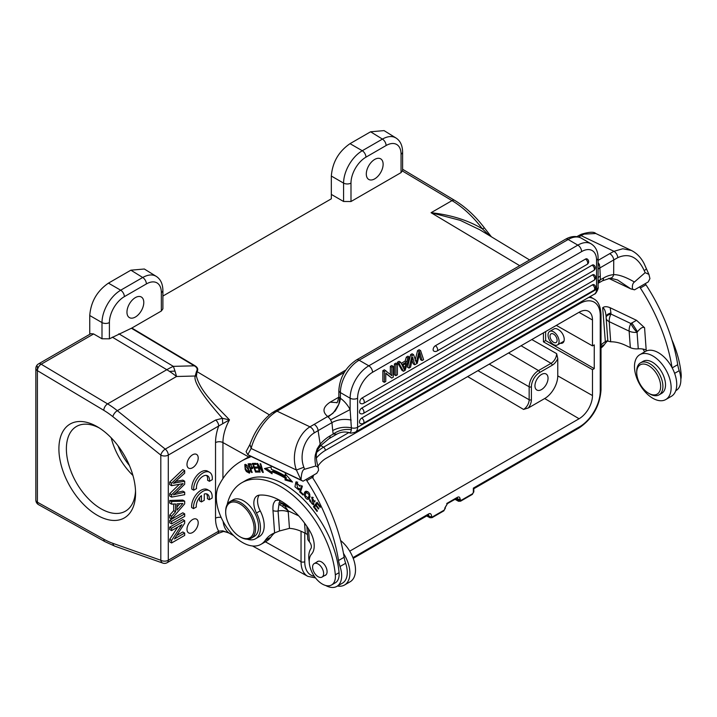 <?xml version="1.0" encoding="UTF-8"?>
<svg xmlns="http://www.w3.org/2000/svg" width="717" height="717" viewBox="0 0 717 717"><rect width="100%" height="100%" fill="white"/><g stroke="black" fill="none" stroke-linecap="round" stroke-linejoin="round"><path stroke-width="1.08" d="M308.74 499.032L309.681 497.93C310.309 493.637 308.973 491.441 305.675 491.342L305.666 491.342C302.207 493.153 306.123 500.914 308.74 499.032L308.731 499.032M309.269 498.584L307.889 498.234M305.442 493.188L306.258 491.145M307.647 491.512L306.204 492.283L309.26 494.784L308.202 498.1L305.137 495.528L306.204 492.283M308.202 498.1L310.067 496.558M279.415 500.108L275.453 500.439C273.921 502.85 272.666 503.235 272.98 510.531A5.288 2.778 175.8 0 0 278.071 510.988L279.522 530.965L289.462 528.366A57.781 33.358 -120 0 1 302.708 532.014L305.29 533.242A10.576 5.548 175.8 0 1 307.503 534.846M279.522 530.965L274.602 532.928A57.781 33.358 -120 0 0 271.77 534.273A57.781 33.358 -120 0 0 265.209 540.394A37.024 21.376 60 0 1 260.997 544.32A37.024 21.376 60 0 1 233.536 535.5A37.024 21.376 60 0 1 216.417 499.839A37.024 21.376 60 0 1 218.577 486.162A155.006 89.491 60 0 1 241.19 461.228A155.006 89.491 60 0 1 248.458 457.76A53.076 30.643 -120 0 0 250.95 456.568A53.076 30.643 -120 0 0 251.12 456.46M345.854 370.026L272.29 412.66A5.288 2.734 54.4 0 1 274.638 412.732C263.408 420.404 253.791 437.549 251.147 448.475L296.417 470.038C290.475 454.372 298.299 433.821 309.959 426.839C312.352 428.183 313.768 430.209 314.189 432.934C305.559 437.926 298.72 453.861 303.856 467.242L296.417 470.038L301.032 480.04L303.067 481.206L306.051 479.476A61.94 35.76 -120 0 0 306.777 480.605A132.215 76.334 60 0 1 338.532 560.515A26.439 15.263 -120 0 0 340.028 566.52A23.267 13.435 60 0 1 341.606 574.048A23.267 13.435 60 0 1 336.847 586.389A23.267 13.435 60 0 1 325.635 585.475M309.224 561.501A23.267 13.435 60 0 1 308.821 558.426A23.267 13.435 60 0 1 310.891 548.613A5.288 3.056 -120 0 0 309.412 541.837L307.925 539.758A5.288 2.778 -4.2 0 1 307.826 539.318L306.885 526.395M331.568 584.964L335.305 582.804A18.508 10.683 -120 0 0 336.802 581.604A18.508 10.683 -120 0 0 339.069 572.677A77.741 44.884 -120 0 0 279.621 481.914A77.741 44.884 -120 0 0 245.546 480.587L241.799 482.747A77.741 44.884 60 0 1 275.884 484.074A77.741 44.884 60 0 1 335.332 574.828A18.508 10.683 60 0 1 331.568 584.964A18.508 10.683 60 0 1 323.457 584.651A18.508 10.683 60 0 1 310.99 569.979A18.508 10.683 60 0 1 311.563 554.107A21.152 12.216 -120 0 0 309.332 530.186A60.291 34.81 -120 0 0 276.959 498.889A60.291 34.81 -120 0 0 259.464 495.124A15.864 9.16 -120 0 0 257.116 495.85A15.864 9.16 -120 0 0 256.489 513.014A23.795 13.74 60 0 1 255.539 538.763A23.795 13.74 60 0 1 247.168 539.184M255.539 538.763L259.276 536.603A23.795 13.74 -120 0 0 263.811 521.304A23.795 13.74 -120 0 0 260.226 510.854A15.864 9.16 60 0 1 259.204 495.16M259.545 472.073L260.146 472.136L258.138 465.324L262.646 472.395L263.291 472.458L260.737 463.791L260.137 463.729L262.144 470.54L257.636 463.469L256.991 463.406L259.545 472.073L260.038 471.786M285.079 479.996L292.527 482.048L285.223 473.838L285.169 475.989A88.585 51.14 -120 0 0 271.42 469.402L271.053 467.054L264.448 468.595L272.102 473.776L271.788 471.732A85.941 49.616 60 0 1 285.124 478.122L285.079 479.996L286.208 479.35L286.244 477.477L285.124 478.122M255.512 472.073L258.936 472.046L258.577 471.024L255.763 471.042L254.723 468.084L257.26 468.067L256.91 467.045L254.365 467.072L253.433 464.41L256.139 464.383L255.781 463.352L252.465 463.388L255.512 472.073L256.498 471.042M298.819 488.304L297.958 489.093L296.488 482.864L300.02 486.323L295.915 481.958L294.947 486.762L298.792 489.962L299.509 489.146L298.819 488.304L297.958 489.093M299.625 491.853L303.022 495.053L303.264 494.318L300.584 491.79L302.377 486.296L301.66 485.615L299.625 491.853L300.746 491.208L302.35 486.269M251.613 472.53L252.196 472.449L250.771 468.936L252.456 468.604L250.466 463.657L248.109 463.872L251.613 472.53L252.106 472.243M247.804 466.086L244.811 464.508L245.196 469.483L246.424 471.562L249.426 473.175L247.804 466.086M314.906 502.079L311.662 497.257L312.863 502.339C313.365 503.737 313.069 504.23 311.967 503.818L309.798 499.498L309.511 500.744L313.302 504.84L312.155 498.154L314.906 502.079M313.929 503.307L311.967 503.818M313.446 506.722L317.031 511.445L317.461 510.916L314.512 507.036L315.758 505.521L318.411 509.025L318.832 508.505L316.179 505.001L317.299 503.648L320.132 507.385L320.562 506.865L317.093 502.285L313.446 506.722L317.38 502.662M227.181 504.571A23.795 13.74 60 0 1 227.298 504.06A77.741 44.884 60 0 1 241.799 482.747M228.795 532.928L222.718 530.849L218.685 531.154A5.288 3.056 -120 0 1 217.601 533.573L222.691 531.772C222.96 531.216 225.102 531.656 229.099 533.089L229.494 533.305A33.672 19.44 120 0 1 223.121 521.411M162.893 296.058L331.335 198.815L331.335 176.041C332.437 162.293 338.675 151.493 350.03 143.66L370.599 131.785L384.052 130.611L395.901 137.942M402.604 170.485L401.054 172.618L350.989 201.522L343.577 201.486L331.335 194.424M109.405 338.818L109.405 322.551A21.152 12.207 -60 0 1 124.364 296.641L146.385 283.932A21.152 12.207 -60 0 1 161.343 292.563A5.288 3.056 180 0 0 162.893 290.403L162.893 308.83L161.343 311.017L131.856 328.036L109.405 338.818L101.993 338.782L93.56 333.916L90.871 333.674L38.494 363.913A5.288 3.056 60 0 1 41.138 364.173A5.288 3.056 60 0 1 41.201 364.218A5.288 3.002 120.9 0 0 37.401 370.653L37.401 366.333M194.701 365.589C197.695 367.382 198.475 369.398 197.041 371.639L196.476 371.487C197.865 369.237 197.13 367.346 194.262 365.813A5.288 3.002 120.9 0 0 194.701 365.589L131.856 328.036M222.718 423.505L222.422 418.316L215.665 420.019A5.288 3.056 -120 0 1 218.685 426.006L229.494 419.866C216.426 406.019 200.195 391.679 196.422 376.075L197.041 371.639L269.44 414.892M192.595 467.735A7.932 4.58 120 0 0 197.775 460.744A7.932 4.58 120 0 0 196.557 454.39A7.932 4.58 120 0 0 192.595 454.784A7.932 4.58 120 0 0 187.415 461.775A7.932 4.58 120 0 0 188.625 468.129A7.932 4.58 120 0 0 192.595 467.735M192.595 532.507A7.932 4.58 120 0 0 197.775 525.516A7.932 4.58 120 0 0 196.557 519.162A7.932 4.58 120 0 0 192.595 519.556A7.932 4.58 120 0 0 187.415 526.547A7.932 4.58 120 0 0 188.625 532.901A7.932 4.58 120 0 0 192.595 532.507M184.681 533.045L184.681 535.42L171.596 542.966L171.596 540.43L181.885 524.674L171.596 530.607L169.723 529.522L169.723 527.156L182.817 519.601L184.681 520.676L184.681 523.222L174.41 538.969L184.681 533.045L182.817 531.96L176.669 535.509M177.753 527.058L169.723 539.345L169.723 541.891L171.596 542.966M169.732 520.336L182.817 512.789L184.69 513.865L184.69 516.348L171.596 523.894L169.732 522.818L169.732 520.336L171.596 521.42L184.69 513.865M182.817 500.081L169.732 500.457L169.732 503.083L171.605 504.159L171.605 501.533L184.69 501.165L182.817 500.081M184.69 501.165L184.69 503.827L171.596 519.018L171.596 516.204L175.548 511.75L173.684 510.665L173.684 504.042M173.684 510.665L169.732 515.12L169.732 517.943L171.596 519.018M182.826 469.554L169.732 482.075L169.732 484.593L171.605 485.678L171.605 483.15L184.69 470.639L182.826 469.554M179.367 484.289A5444.468 3143.382 120 0 0 169.732 493.646L169.732 496.03L171.605 497.105L171.605 494.721L169.732 493.646M184.69 470.639L184.69 473.175L176.113 480.973A57.53 33.215 -60 0 1 173.433 483.303A165.457 95.522 -60 0 1 175.844 482.765L184.69 481.215L184.69 484.199L178.067 490.697A42.59 24.593 -60 0 1 173.433 494.829A77.4 44.687 -60 0 1 176.274 494.121A1767.36 1020.39 120 0 0 184.69 492.194L182.817 491.118A1767.36 1020.39 -60 0 1 175.952 492.696M184.69 481.215L182.826 480.13L175.656 481.385M206.388 493.843A9.231 5.333 -60 0 1 207.374 498.638L209.239 499.713A9.231 5.333 120 0 0 207.419 494.219A9.231 5.333 120 0 0 204.291 494.013L204.237 500.314L201.405 501.918L199.541 500.833L199.568 497.526M209.427 490.724L207.554 489.639A13.22 7.636 120 0 0 201.038 490.24A13.22 7.636 120 0 0 191.663 505.162A13.22 7.636 120 0 0 191.645 507.528L193.509 508.613A13.22 7.636 -60 0 1 202.911 491.324A13.22 7.636 -60 0 1 209.427 490.724A13.22 7.636 -60 0 1 212.098 498.1L209.239 499.713M206.568 475.434A9.231 5.333 -60 0 1 207.571 477.925A9.231 5.333 -60 0 1 207.554 480.22L209.418 481.304A9.231 5.333 120 0 0 207.598 475.801A9.231 5.333 120 0 0 203.045 476.222A9.231 5.333 120 0 0 196.512 488.6L193.689 490.195L191.824 489.119A13.22 7.636 120 0 1 191.842 486.744A13.22 7.636 120 0 1 201.217 471.822A13.22 7.636 120 0 1 207.733 471.23L209.606 472.306A13.22 7.636 -60 0 1 212.277 479.682L209.418 481.304M131.417 328.261L194.262 365.813L173.344 366.36A79.327 17.584 88.5 0 1 174.984 371.083A79.327 17.584 88.5 0 1 176.525 376.497L195.194 376.013C193.393 381.614 202.472 395.712 222.422 418.316L229.494 419.866A33.672 19.44 120 0 0 222.942 442.577L222.942 478.597M93.622 333.952L41.201 364.218L107.595 403.886A79.327 45.798 60 0 1 117.319 410.68L176.525 376.497A79.327 45.798 -120 0 0 169.481 371.388A79.327 45.798 -120 0 0 166.801 369.703L112.309 337.151M124.364 296.641A5.288 3.056 -120 0 0 120.689 290.206C115.58 293.262 111.18 297.922 107.496 304.169L106.152 306.688C103.436 312.218 102.056 317.514 101.993 322.587L101.993 338.782M108.446 283.134L130.888 270.184L142.71 277.488L120.689 290.206L108.446 283.134C97.091 290.968 90.853 301.758 89.75 315.516L89.75 334.319M130.888 270.184L144.341 269.009L155.956 276.197C152.273 274.19 147.863 274.629 142.71 277.488A5.288 3.056 -120 0 1 146.385 283.932M38.494 363.913A5.288 5.288 0 0 0 35.85 368.493A5.288 3.056 180 0 0 37.401 370.653L37.401 502.205A5.288 3.11 119.1 0 0 38.566 504.669L104.96 541.658A5.288 3.11 -60.9 0 1 103.795 539.202L37.401 502.205A5.288 3.056 0 0 1 35.85 500.045A5.288 5.288 0 0 0 38.566 504.669M248.709 456.944L222.942 442.577A5.288 3.056 0 0 0 215.53 442.622A38.96 22.496 120 0 1 218.685 426.006L168.289 455.098A5.288 3.056 180 0 1 160.805 455.098A5.288 2.411 -51.3 0 1 165.26 449.12L215.665 420.019M37.401 370.653L103.795 410.321A74.039 42.751 60 0 1 112.865 416.667L160.805 455.098L160.805 560.255L112.865 543.334A5.288 3.576 109.4 0 0 114.845 546.166L162.786 563.087A5.288 3.576 -70.6 0 1 160.805 560.255A5.288 3.056 0 0 0 168.289 560.255L218.685 531.154A38.96 22.496 120 0 1 215.53 518.185L215.53 442.622M97.234 515.236A54.205 31.297 -120 0 0 135.567 493.108A54.205 31.297 -120 0 0 97.234 426.714L97.234 426.714A54.205 31.297 -120 0 0 58.902 448.842A54.205 31.297 -120 0 0 97.234 515.236M99.152 427.879A48.917 28.241 -120 0 0 76.513 426.445A48.917 28.241 -120 0 0 69.011 465.647A48.917 28.241 -120 0 0 100.972 508.756A48.917 28.241 -120 0 0 125.43 511.185A48.917 28.241 -120 0 0 135.513 490.858M132.932 475.461A48.917 28.241 60 0 1 111.198 437.818M118.063 445.84A42.043 24.27 -120 0 0 129.41 465.503M556.329 325.393L592.475 345.899L592.475 319.988A18.938 10.934 120 0 0 588.487 311.286A18.938 10.934 120 0 0 579.085 312.262L325.912 458.432A18.938 10.934 120 0 0 317.837 466.211M313.526 475.165A18.938 10.934 120 0 0 312.845 478.069M432.396 516.93A1.586 0.914 60 0 1 432.064 517.656L429.985 517.737L429.42 516.509L432.396 516.93L444.083 510.181L444.827 508.891A1.586 0.914 0 0 0 445.293 508.245L445.293 507.376A1.586 0.914 180 0 1 444.827 508.021L447.829 502.85L457.195 497.437C458.934 496.442 459.911 497.024 460.135 499.193L460.914 500.466L472.602 493.717L473.345 492.427L473.345 488.125L473.363 488.806L473.345 488.125L579.641 426.749A29.137 16.823 -60 0 0 600.246 391.07L600.246 315.507A29.137 16.823 -60 0 0 579.641 303.614L325.348 450.428A29.137 16.823 -60 0 0 316.269 458.1M431.643 516.5C431.329 513.856 430.334 513.005 428.641 513.937L428.497 515.093M592.475 345.899L594.25 344.877L594.25 368.628L592.475 369.649L592.475 395.56A18.938 10.934 120 0 1 579.085 418.746L349.735 551.158M460.135 499.193L457.921 499.175L457.374 497.965M456.487 498.378L457.921 499.175L458.486 501.264L460.583 501.192L472.27 494.443A1.586 0.914 -120 0 0 472.602 493.717M427.502 515.478L429.42 516.509L428.515 515.102M489.415 235.597L482.407 228.884C468.246 220.298 451.127 214.912 431.069 212.716L460.251 220.352L479.646 229.691M519.708 265.675L431.069 212.716L452.006 200.626A81.684 47.161 -120 0 1 482.407 228.884A5.288 0.905 -37 0 1 484.593 228.149L491.396 236.798M402.604 170.529L402.604 152.013C402.47 145.399 400.238 140.711 395.892 137.933L394.054 137.072C390.64 135.979 386.759 136.651 382.421 139.098A5.288 3.056 60 0 1 386.096 145.533A21.152 12.207 -60 0 1 401.054 154.173L401.054 172.618M370.599 131.785L382.421 139.098L362.273 150.731C357.156 153.788 352.764 158.448 349.08 164.695L347.709 167.249C345.011 172.77 343.631 178.058 343.577 183.113A5.288 3.056 0 0 0 350.989 183.077A21.152 12.207 -60 0 1 365.948 157.166L386.096 145.533M374.713 159.425A11.902 6.874 120 0 0 366.943 169.911A11.902 6.874 120 0 0 368.762 179.447A11.902 6.874 120 0 0 374.713 178.856A11.902 6.874 120 0 0 382.484 168.37A11.902 6.874 120 0 0 380.664 158.833A11.902 6.874 120 0 0 374.713 159.425M606.116 316.555L606.161 317.64C606.008 316.116 607.604 314.915 610.956 314.046L610.929 312.935C607.675 313.938 606.071 315.22 606.125 316.78C605.623 311.321 604.467 308.319 602.674 307.781C604.386 306.338 606.878 306.329 610.167 307.754L636.535 320.32L644.574 327.732L646.187 350.057A10.576 5.548 175.8 0 0 638.264 348.838A10.576 5.548 -4.2 0 1 630.333 347.628L625.816 345.477A57.781 33.358 -120 0 0 610.687 341.785L607.864 341.077C608.061 340.458 607.156 340.7 605.139 341.803A57.781 33.358 -120 0 0 601.016 345.083M644.529 351.957A5.288 3.056 -120 0 0 642.808 349.036M632.797 289.292L634.527 289.838L639.627 286.89A61.94 35.76 -120 0 0 640.353 288.019A132.215 76.334 60 0 1 672.053 367.615M639.627 286.89L648.231 281.924L649.934 278.599L648.903 274.342L644.072 263.515C640.971 257.52 636.741 253.164 631.381 250.448L622.813 248.754L613.985 251.308L581.093 235.642A5.288 3.056 -120 0 0 578.771 235.552L576.871 236.646M675.755 390.729L676.032 390.559A23.267 13.435 -120 0 0 678.721 388.031A23.267 13.435 -120 0 0 680.792 378.217A23.267 13.435 -120 0 0 679.214 370.698A26.439 15.263 60 0 1 677.717 364.693A132.215 76.334 -120 0 0 645.963 284.783A61.94 35.76 60 0 1 645.237 283.654M634.527 289.838L632.466 289.05C632.08 285.581 632.726 283.233 634.411 282.023L645.139 272.657L648.903 274.342M633.541 289.578L631.023 288.987L617.543 279.953L610.337 278.151A5.288 3.881 -94.3 0 0 613.662 274.647A37.024 23.159 115.5 0 0 603.445 278.044L598.103 280.956M601.016 347.969A37.024 21.376 -120 0 0 604.377 344.599A57.781 33.358 60 0 1 607.738 340.772M605.345 341.686L602.674 307.781M610.929 312.935L610.167 307.754M638.264 348.838L637.063 332.356A10.576 3.262 -126.4 0 1 630.87 323.528L636.535 320.32M630.333 347.628L629.141 331.146A10.576 5.548 175.8 0 0 637.063 332.356L637.512 331.729C640.568 327.965 642.925 326.638 644.574 327.732M606.125 317.335A10.576 10.576 0 0 0 606.161 318.106A10.576 5.548 175.8 0 0 609.226 321.655L629.141 331.146A10.576 6.614 -64.5 0 1 630.87 323.528L610.956 314.046A10.576 6.614 115.5 0 0 609.226 321.655L610.687 341.785M680.836 379.221A18.508 10.683 -120 0 0 681.15 374.149A77.741 44.884 -120 0 0 671.856 339.724M634.411 282.023C625.789 277.022 618.87 274.557 613.662 274.647L613.734 259.939L617.839 257.618C629.141 252.68 637.942 257.045 644.26 270.712L645.139 272.657M632.466 289.05L631.023 288.987L608.733 278.366M595.809 233.509L581.326 234.262M274.745 411.083A5.288 3.056 60 0 1 277.067 411.173L309.959 426.839L327.678 416.487C331.218 414.623 333.208 413.27 333.638 412.427L328.108 417.034L327.678 416.487C322.058 411.791 322.883 407.023 330.152 402.174L338.845 397.164M336.847 402.595L330.152 402.174M338.46 405.096C336.085 409.801 334.687 411.988 334.265 411.675L338.836 404.209L339.777 397.836L338.845 396.842M333.369 412.696L337.779 406.431M598.103 262.78A5.288 3.056 60 0 1 599.412 264.627L599.878 267.943L598.103 269.099M598.103 277.551L600.29 276.063L600.29 279.863L598.103 282.848M600.29 276.063L599.878 267.943L613.734 259.939A5.288 3.056 -120 0 0 609.683 253.675L613.985 251.308C616.154 252.778 617.436 254.885 617.839 257.618M349 432.423C350.12 433.22 350.891 432.306 351.33 429.689C344.662 428.829 338.63 430.281 333.226 434.054L336.873 434.126L328.995 438.679L320.418 445.831L318.097 430.63L314.189 432.934M351.33 429.689L351.366 427.807A5.288 3.056 0 0 0 357.595 427.278A10.576 6.103 60 0 1 355.408 432.118C352.002 433.185 350.004 433.382 349.421 432.709L349.421 432.709C345.02 431.446 340.844 431.921 336.873 434.126M598.103 287.15L598.103 258.075A5.288 3.056 180 0 1 596.562 260.235L596.562 289.31A5.288 3.056 0 0 0 598.103 287.15C598.928 287.741 595.917 294.373 594.366 294.158A10.576 6.103 -120 0 0 596.562 289.31L357.595 427.278L357.595 398.204A5.288 3.056 180 0 1 350.12 398.204L350.12 409.577L351.366 427.807C344.59 426.561 338.37 427.484 332.697 430.558L333.226 434.054L330.08 435.873A5.288 3.056 60 0 1 328.995 438.679M332.697 430.558L331.953 422.627L318.097 430.63A5.288 3.056 60 0 0 314.046 424.365M351.178 420.054C343.936 418.665 337.528 419.517 331.953 422.627L330.537 419.857L350.12 409.577A21.152 12.216 -120 0 0 340.396 398.285A15.864 8.245 -55.5 0 1 338.836 404.209M596.562 260.235A21.152 12.216 -60 0 0 581.604 251.604A5.288 3.056 -120 0 0 577.857 245.124L568.142 239.514A5.288 3.056 -120 0 0 565.489 239.245C571.243 235.992 576.531 235.642 581.362 238.196A26.439 15.263 120 0 0 568.142 239.514L359.092 360.203L368.816 365.813A26.439 15.263 -60 0 0 356.304 378.585A26.439 15.263 -60 0 0 354.933 380.951A26.439 15.263 -60 0 0 350.12 398.204L340.396 392.584A5.288 3.056 180 0 1 338.845 390.424C339.786 377.42 345.648 367.256 356.448 359.943A5.288 3.056 60 0 1 359.092 360.203A26.439 15.263 120 0 0 340.396 392.584L340.396 398.285L339.777 397.836M394.404 374.794L394.404 363.994L395.901 363.134L397.397 363.994L395.892 364.863L395.892 375.654L394.404 374.794M415.618 360.499L416.658 361.099L416.326 362.56L413.584 354.655L412.132 355.489L409.022 368.081L410.536 367.203L412.714 357.407L414.74 364.774L417.195 363.358L419.857 352.54L422.062 360.552L423.604 359.665L420.592 350.604L419.095 349.735L417.563 350.622L415.161 360.239M409.022 368.081L407.525 367.212L410.635 354.619L412.087 353.786L413.584 354.655M412.033 360.481L413.243 363.913L414.74 364.774M419.266 355.139L420.565 359.683L422.062 360.552M390.335 374.426L390.335 366.342L391.769 365.518L393.266 366.378L391.832 367.212L391.832 375.69L384.384 369.784L382.842 370.671L384.339 371.531L384.339 382.331L382.842 381.471L382.842 370.671M393.266 366.378L393.266 377.178L391.724 378.065L385.773 373.432M435.38 345.737A3.173 1.828 60 0 1 437.621 349.618A3.173 1.828 60 0 1 436.967 351.07A3.173 3.173 0 0 1 433.794 351.07A3.173 1.828 120 0 1 433.31 348.534A3.173 1.828 120 0 1 435.38 345.737L585.484 259.079A3.173 1.828 120 0 1 587.071 258.918A3.173 3.173 0 0 1 587.071 264.412A3.173 1.828 -120 0 0 587.725 262.96A3.173 1.828 -120 0 0 585.484 259.079M362.04 398.016A3.173 1.828 60 0 1 364.281 401.896A3.173 1.828 60 0 1 363.627 403.348A3.173 3.173 0 0 1 360.445 403.348A3.173 1.828 120 0 1 359.961 400.812A3.173 1.828 120 0 1 362.04 398.016L592.117 265.173A3.173 1.828 120 0 1 593.703 265.021A3.173 3.173 0 0 1 593.703 270.515A3.173 1.828 -120 0 0 594.366 269.063A3.173 1.828 -120 0 0 592.117 265.173M361.709 408.134A3.173 1.828 60 0 1 363.958 412.015A3.173 1.828 60 0 1 363.295 413.467A3.173 3.173 0 0 1 360.122 413.467A3.173 1.828 120 0 1 359.638 410.931A3.173 1.828 120 0 1 361.709 408.134L592.448 274.916A3.173 1.828 120 0 1 594.034 274.763A3.173 3.173 0 0 1 594.034 280.257A3.173 1.828 -120 0 0 594.689 278.805A3.173 1.828 -120 0 0 592.448 274.916M361.709 418.065A3.173 1.828 60 0 1 363.958 421.954A3.173 1.828 60 0 1 363.295 423.406A3.173 3.173 0 0 1 360.122 423.406A3.173 1.828 120 0 1 359.638 420.861A3.173 1.828 120 0 1 361.709 418.065L592.448 284.855A3.173 1.828 120 0 1 594.034 284.694A3.173 3.173 0 0 1 594.034 290.188A3.173 1.828 -120 0 0 594.689 288.736A3.173 1.828 -120 0 0 592.448 284.855M401.179 363.349L405.123 361.072L406.369 357.084L407.964 356.17L409.461 357.03L405.105 370.339L403.492 371.272L401.995 370.411L397.352 362.291L399.064 361.305L400.561 362.166L401.878 364.675L406.62 361.942L407.865 357.953L409.461 357.03M394.404 363.994L395.892 364.863M395.892 375.654L397.397 374.794L397.397 363.994M416.658 361.099L419.06 351.482L417.563 350.622M420.592 350.604L419.06 351.482M410.635 354.619L412.132 355.489M390.335 366.342L391.832 367.212M391.724 378.065L385.773 373.028L385.773 381.498L384.339 382.331M384.339 371.531L385.871 370.644M406.369 357.084L407.865 357.953M406.62 361.942L405.123 361.072M397.352 362.291L398.849 363.152L400.561 362.166M403.492 371.272L398.849 363.152M404.944 367.238L404.334 369.649L402.345 365.571L406.189 363.349L404.944 367.238L403.071 366.154L402.918 366.683M403.474 364.917L403.071 366.154M306.051 479.476L316.771 473.292L318.554 470.289L318.24 467.394L315.794 465.978L304.617 469.259L303.856 467.242M315.794 465.978C314.924 461.748 314.772 458.046 315.328 454.883L317.12 448.905L320.203 444.083A37.024 23.159 115.5 0 1 330.08 435.873M304.617 469.259C302.574 469.581 301.373 473.175 301.032 480.04L247.759 454.668L246.083 451.62L249.928 444.477L251.147 448.475L247.759 454.668L249.346 455.573M336.847 586.389L342.457 583.154A23.267 13.435 -120 0 0 345.146 580.618A23.267 13.435 -120 0 0 347.216 570.804A23.267 13.435 -120 0 0 345.639 563.284A26.439 15.263 60 0 1 344.142 557.279A132.215 76.334 -120 0 0 312.388 477.37A61.94 35.76 60 0 1 311.662 476.24M250.376 456.111A155.006 89.491 -120 0 0 246.8 457.993L241.19 461.228M260.997 544.32L266.607 541.084A37.024 21.376 -120 0 0 270.802 537.176A57.781 33.358 60 0 1 274.719 532.883M303.067 481.206L249.794 455.833M298.693 515.864L288.234 510.88L282.059 506.032L278.958 504.418C278.931 502.339 279.451 501.703 280.499 502.492L282.695 504.185A5.288 4.087 -52.3 0 0 278.958 504.418L278.071 510.988A10.576 5.548 175.8 0 1 288.261 511.902L289.462 528.366M288.261 511.902L288.234 510.88L284.165 505.216L282.695 504.185M282.059 506.032L284.165 505.216L291.487 508.703M313.212 570.454A7.797 4.508 60 0 1 314.207 563.58A7.797 4.508 60 0 1 323 570.221A7.797 4.508 60 0 1 322.005 577.095A7.797 4.508 60 0 1 313.212 570.454M324.658 575.572A7.932 4.58 -120 0 0 325.437 575.267A7.932 4.58 -120 0 0 326.558 568.59A7.932 4.58 -120 0 0 320.983 561.662A7.932 4.58 -120 0 0 317.506 561.528A7.932 4.58 -120 0 0 316.851 562.056M251.228 538.198L254.212 536.468A21.152 12.216 -120 0 0 257.197 518.678A21.152 12.216 -120 0 0 242.337 500.188A21.152 12.216 -120 0 0 233.061 499.83L230.067 501.559A21.152 12.216 60 0 1 239.344 501.918A21.152 12.216 60 0 1 255.548 526.977A21.152 12.216 60 0 1 251.228 538.198A21.152 12.216 60 0 1 241.952 537.84A21.152 12.216 60 0 1 240.643 537.15L239.899 536.719A20.094 11.606 60 0 1 225.738 513.569A20.094 11.606 60 0 1 225.685 512.108A20.094 11.606 60 0 1 238.662 503.244A20.094 11.606 60 0 1 254.06 527.049A20.094 11.606 60 0 1 241.136 537.374A20.094 11.606 60 0 1 239.899 536.719M225.685 512.108L225.685 511.239A21.152 12.216 60 0 1 230.067 501.559M343.47 553.345A25.911 14.958 60 0 1 349.824 571.261A25.911 14.958 60 0 1 344.527 585.009A25.911 14.958 60 0 1 337.501 586.013M344.527 585.009L350.138 581.774A25.911 14.958 -120 0 0 355.435 568.025A25.911 14.958 -120 0 0 340.62 540.528M665.761 399.548L671.372 396.304A25.911 14.958 -120 0 0 676.669 382.564A25.911 14.958 -120 0 0 664.677 357.604A25.911 14.958 -120 0 0 645.452 351.42L639.851 354.664A25.911 14.958 60 0 1 659.075 360.839A25.911 14.958 60 0 1 671.058 385.8A25.911 14.958 60 0 1 665.761 399.548A25.911 14.958 60 0 1 646.537 393.364A25.911 14.958 60 0 1 634.554 368.413A25.911 14.958 60 0 1 639.851 354.664M659.066 394.861L661.683 393.346A18.508 10.683 -120 0 0 656.369 365.186A18.508 10.683 -120 0 0 643.176 361.287L640.559 362.802A18.508 10.683 60 0 1 653.752 366.692A18.508 10.683 60 0 1 659.066 394.861A18.508 10.683 60 0 1 649.808 393.947L648.688 393.292A16.921 9.769 60 0 1 645.085 390.577A16.921 9.769 60 0 1 636.723 372.571A16.921 9.769 60 0 1 652.291 368.386A16.921 9.769 60 0 1 660.518 388.408A16.921 9.769 60 0 1 648.688 393.292M636.723 372.571L636.723 371.272A18.508 10.683 60 0 1 640.559 362.802M549.661 331.433A7.797 4.508 60 0 1 553.076 331.568A7.797 4.508 60 0 1 558.561 338.388A7.797 4.508 60 0 1 557.459 344.949A7.797 4.508 60 0 1 554.044 344.814A7.797 4.508 60 0 1 548.559 337.994A7.797 4.508 60 0 1 549.661 331.433L553.981 328.942A7.797 4.508 -120 0 1 557.396 329.076A7.797 4.508 -120 0 1 558.624 329.811A7.797 4.508 60 0 1 558.722 329.865A7.797 4.508 -120 0 1 563.813 336.739A7.797 4.508 -120 0 1 562.621 342.995A7.797 4.508 -120 0 1 560.371 343.264M592.475 369.649L543.432 341.83L545.628 340.557L545.628 331.577M545.628 340.557L594.25 368.628M543.432 341.83L543.432 332.84M557.763 358.554L556.643 353.642A7.923 4.571 120 0 1 551.041 363.34A1.586 0.914 -120 0 1 552.153 365.276A9.509 5.485 120 0 0 557.763 358.554L557.763 375.869A18.508 10.683 -60 0 1 544.678 398.535L528.375 407.955A9.509 5.485 120 0 0 531.396 399.728L531.396 386.777A11.651 6.722 -60 0 1 539.632 372.508A1.586 0.914 60 0 0 538.521 370.572L551.041 363.34L521.089 345.746M467.654 376.595L523.562 409.434L528.375 407.955M541.496 374.462A9.258 5.342 120 0 0 535.456 382.618A9.258 5.342 120 0 0 536.872 390.039A9.258 5.342 120 0 0 541.496 389.582A9.258 5.342 120 0 0 547.546 381.426A9.258 5.342 120 0 0 546.13 374.005A9.258 5.342 120 0 0 541.496 374.462M553.255 333.925A5.028 2.904 -120 0 0 551.05 333.835A5.028 2.904 -120 0 0 550.342 338.065A5.028 2.904 -120 0 0 553.874 342.457A5.028 2.904 -120 0 0 556.069 342.538A5.028 2.904 -120 0 0 556.777 338.316A5.028 2.904 -120 0 0 553.255 333.925M135.379 297.6A11.902 6.874 120 0 0 127.599 308.086A11.902 6.874 120 0 0 129.427 317.622A11.902 6.874 120 0 0 135.379 317.031A11.902 6.874 120 0 0 143.149 306.544A11.902 6.874 120 0 0 141.33 297.008A11.902 6.874 120 0 0 135.379 297.6M196.422 376.075L195.194 376.013L196.476 371.487M174.984 371.083L169.481 371.388M171.596 530.607L171.596 528.232L169.723 527.156M171.596 528.232L184.681 520.676M171.596 540.43L169.723 539.345M171.596 523.894L171.596 521.42M171.605 501.533L169.732 500.457M171.596 516.204L169.732 515.12M175.548 511.75L175.548 503.926L171.605 504.159M182.862 503.504L176.974 503.845L176.974 510.146L182.862 503.504M179.886 503.675L176.974 506.955M171.605 483.15L169.732 482.075M174.796 482.147L175.844 482.756M184.69 492.194L184.69 494.685L171.605 497.105M171.605 494.721A5444.468 3143.382 -60 0 1 183.095 483.554A36.119 20.856 -60 0 1 181.571 483.894L171.605 485.678M201.405 501.918L201.468 495.608A9.231 5.333 120 0 0 196.333 507.018L193.509 508.613M193.689 490.195A13.22 7.636 -60 0 1 203.09 472.906A13.22 7.636 -60 0 1 209.606 472.306M262.646 470.244L262.144 470.54M263.184 472.082L262.646 472.395M258.631 465.037L258.138 465.324M291.398 480.775L286.208 479.35M286.244 477.477A85.941 49.616 -120 0 0 272.908 471.087L271.788 471.732M271.86 472.207L265.989 468.228M285.169 475.989L286.298 475.048M258.72 471.41L256.632 471.428M255.342 467.735L255.1 467.063M254.051 464.051L253.809 463.37M255.924 463.747L253.433 464.41M257.045 467.43L254.723 468.084M299.303 489.478L298.138 489.048M295.924 483.536L296.533 481.779M300.378 485.275L299.258 485.929M297.743 482.156L296.488 482.864M251.398 468.568L251.093 467.825M249.731 464.455L249.417 463.702M252.814 468.174L250.771 468.936M251.918 464.033L249.104 464.813L250.798 464.679L251.864 467.645L250.358 467.914L249.104 464.813M250.798 464.679L251.479 464.284M245.322 465.467L245.483 464.365M249.875 472.646L245.77 469.348L244.909 466.471L245.348 465.45L249.337 471.123L248.907 472.225L250.045 471.562M246.514 464.786L245.348 465.45M312.245 498.1L312.334 497.159M313.777 504.311L312.863 503.926M315.148 500.842L314.234 501.371M314.924 506.534L314.575 506.068M317.873 503.316L317.299 503.648M316.322 505.198L315.758 505.521M274.602 532.928L272.98 510.531M308.471 528.805L309.412 541.837M256.489 513.014L260.226 510.854M265.371 541.801L301.041 561.689L301.041 531.261M252.509 545.969L307.817 576.351A31.781 18.346 -60 0 1 301.041 561.689A2.644 1.524 0 0 0 304.752 561.671L304.752 532.991M320.696 445.526L323.51 447.202L348.883 432.557M402.604 169.257L454.659 200.366A5.288 3.002 -59.1 0 0 452.006 200.626L402.506 171.04M316.887 452.185A31.781 18.346 -60 0 1 323.51 447.202A2.644 1.524 60 0 1 325.348 450.428M112.865 416.667A5.288 2.411 128.7 0 1 117.319 410.68L165.26 449.12A5.288 3.056 60 0 1 167.428 451.862A5.288 3.056 60 0 1 168.289 455.098L168.289 560.255A5.288 3.056 60 0 1 167.428 562.504A5.288 3.056 60 0 1 167.186 562.675L217.592 533.573M103.795 410.321A5.288 3.002 -59.1 0 1 107.595 403.886L166.801 369.703A79.327 44.992 -59.1 0 1 168.603 368.699A79.327 44.992 -59.1 0 1 173.344 366.36L118.861 333.808M109.405 322.551A5.288 3.056 180 0 1 101.993 322.587L89.75 315.516M215.53 518.185A5.288 3.056 180 0 1 221.177 517.495M112.865 543.334A74.039 42.751 60 0 1 103.795 539.202M444.827 508.891L444.827 508.021M314.279 576.235A29.137 16.823 -60 0 1 304.752 561.671M352.943 557.638L428.641 513.937M432.064 517.656L443.751 510.907A1.586 0.914 -120 0 0 444.083 510.181M446.718 503.504L447.829 502.85M456.066 498.109L457.195 497.437L456.066 498.109M460.162 500.036A1.586 0.914 0 0 1 457.921 500.036L455.725 498.817M460.914 500.466A1.586 0.914 60 0 1 460.583 501.192M579.641 303.614A2.644 1.524 -120 0 0 579.506 302.735M588.809 297.358A31.781 18.346 -60 0 1 593.891 298.935C598.184 301.149 600.559 306.32 601.016 314.422A2.644 1.524 180 0 1 600.246 315.507M600.246 391.07A2.644 1.524 0 0 0 601.016 389.994C599.771 406.145 592.466 418.809 579.094 427.959A2.644 1.524 -120 0 0 579.641 426.749M473.345 492.427A1.586 0.914 0 0 0 473.812 491.781L473.812 488.698M402.604 152.013A5.288 3.056 180 0 1 401.054 154.173M350.03 143.66L362.273 150.731A5.288 3.056 60 0 1 365.948 157.166M343.577 201.486L343.577 183.113L331.335 176.041M350.989 183.077L350.989 201.522M640.353 288.019L645.963 284.783M601.016 346.526L604.377 344.599M631.802 322.874L637.512 331.729M674.616 373.342L679.214 370.698M672.196 367.875L677.717 364.693M681.15 374.149L680.29 374.641M644.26 270.712L646.492 268.821M583.548 234.387A31.727 19.843 115.5 0 0 581.093 235.642L578.664 237.04M344.366 372.311L277.067 411.173A31.727 19.843 115.5 0 0 274.638 412.732M598.103 260.361L609.683 253.675M598.103 265.389L599.412 264.627M610.337 278.151L602.361 280.849A5.288 3.056 -120 0 0 603.445 278.044M330.537 419.857A5.288 3.056 -120 0 0 328.108 417.034M357.595 398.204A21.152 12.216 -60 0 1 372.553 372.293A5.288 3.056 60 0 0 368.816 365.813L577.857 245.124A26.439 15.263 -60 0 1 590.396 243.457A26.439 15.263 -60 0 1 591.086 243.816A26.439 15.263 -60 0 1 591.758 244.246M581.604 251.604L372.553 372.293M306.777 480.605L312.388 477.37M250.887 456.353L248.458 457.76M265.209 540.394L270.802 537.176M279.415 500.143A5.288 3.307 115.5 0 0 280.499 502.492L288.808 506.444M305.29 533.242L304.555 523.087M340.028 566.52L345.639 563.284M338.532 560.515L344.142 557.279M335.332 574.828L339.069 572.677M557.763 375.869L592.475 395.56M531.808 339.553L556.643 353.642M592.475 319.988L578.969 312.325M579.085 418.746L544.678 398.535M477.916 370.662L529.155 399.736L529.155 386.786L489.236 364.128M508.559 352.979L538.521 370.572A13.238 7.645 -60 0 0 529.155 386.786A1.586 0.914 180 0 0 531.396 386.777M552.153 365.276L539.632 372.508M523.562 409.434A7.923 4.571 120 0 0 529.155 399.736A1.586 0.914 -0 0 0 531.396 399.728M161.343 311.017L161.343 292.563M176.274 494.121L175.1 493.448M245.196 469.483L245.698 469.196M246.424 471.562L246.926 471.266M249.955 470.764L249.337 471.123M312.119 501.031L312.746 500.663M312.863 502.339L313.49 501.981M310.461 500.188L309.511 500.744M308.955 497.177L310.076 496.54M309.843 494.443L309.26 494.784M233.67 535.626L228.499 532.794M35.85 368.493L35.85 500.045M162.786 563.087A5.288 5.288 0 0 0 167.186 562.675M114.845 546.166L104.96 541.658M443.751 510.907L445.293 508.245M445.293 507.376L447.498 503.567L457.41 497.974M426.687 515.953L430.003 517.746M428.094 515.147L353.221 558.364M307.817 576.351L315.489 577.893M601.016 314.422L601.016 389.994M579.094 427.959L473.812 488.743M472.27 494.443L473.812 491.781M593.891 298.935L590.082 296.623M529.612 259.966L479.655 229.682M454.659 200.366C465.584 206.971 475.559 216.238 484.593 228.149M606.161 318.106L607.837 341.211M578.771 235.552L581.326 234.253C589.231 231.86 594.043 231.609 595.764 233.491L631.381 250.448M337.107 402.452L336.739 402.685C336.999 403.501 337.707 401.574 338.845 396.904L338.845 390.424M602.361 280.849L598.103 283.305M581.362 238.196L591.086 243.816C595.71 246.72 598.05 251.47 598.103 258.075M356.448 359.943L565.489 239.245M355.408 432.118L594.366 294.158M436.967 351.07L587.071 264.412M363.627 403.348L593.703 270.515M363.295 413.467L594.034 280.257M363.295 423.406L594.034 290.188M320.418 445.831C318.707 449.183 313.463 450.796 318.24 467.394M272.29 412.66C267.029 416.505 262.323 421.587 258.165 427.906C255.162 432.638 253.191 435.999 249.928 444.477M314.207 563.58L318.294 561.223M322.005 577.095L326.092 574.738M563.983 341.175L557.459 344.949M458.495 501.264L454.928 499.274M162.893 290.403C162.759 283.798 160.527 279.101 156.181 276.332M299.383 488.34L298.263 488.994M252.993 467L251.864 467.645M312.155 498.154L313.275 497.499"/></g></svg>
